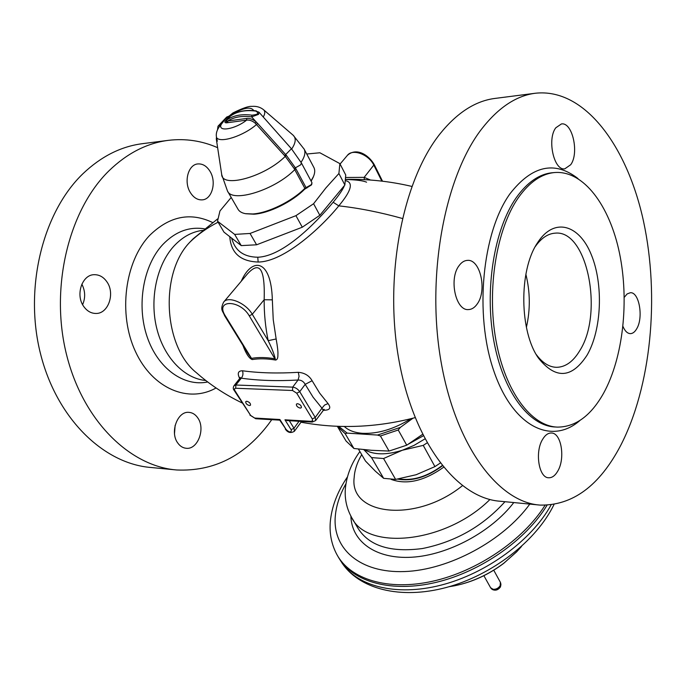 <?xml version="1.0" encoding="UTF-8"?>
<svg xmlns="http://www.w3.org/2000/svg" width="686" height="686" viewBox="0 0 686 686"><rect width="100%" height="100%" fill="white"/><g stroke="black" fill="none" stroke-linecap="round" stroke-linejoin="round"><path stroke-width="1.03" d="M423.279 435.824L407.99 444.365M406.738 445.188L398.24 430.011L400.35 427.387L377.514 435.061L347.133 433.115L345.195 433.715L353.933 448.498L371.615 450.299L389.048 451.062L406.738 445.188L422.55 434.375M377.514 435.061L380.43 435.987L389.048 451.062M345.195 433.715L337.349 426.332L346.044 441.004L353.933 448.498M412.972 418.203L400.35 427.387M398.24 430.011L380.43 435.987M347.133 433.115L338.67 426.349M547.034 505.248C526.222 539.831 481.015 571.592 436.425 582.285C391.783 593.03 353.367 582.14 338.944 558.147L337.812 556.192M398.72 478.931C412.869 481.049 427.344 476.607 442.153 465.605M424.891 438.937L413.95 445.428L402.348 450.248C386.432 455.187 373.836 455.007 364.54 449.69M358.409 449.038L365.475 461.035L375.413 471.231L383.645 478.339L395.625 479.411L416.153 474.729L434.933 466.609L423.245 445.385L402.348 450.248L383.56 458.522L371.529 457.579L363.803 449.622M383.645 478.339L371.529 457.579M383.56 458.522L395.625 479.411M434.933 466.609L440.198 463.11M427.052 442.924L423.245 445.385M306.753 154.016L319.882 152.772L339.862 163.611L338.91 173.515L326.03 187.767L313.588 203.725L319.83 215.293L344.869 185.006L338.91 173.515M231.199 197.448L219.957 210.962L217.522 221.209L223.996 232.151L241.24 245.614L256.598 244.791L302.294 227.212L295.94 215.67L250.038 233.463L234.655 234.406L217.522 221.209M313.588 203.725L295.94 215.67M302.294 227.212L319.83 215.293M344.869 185.006L345.735 175.016L339.862 163.611M241.24 245.614L234.655 234.406M250.038 233.463L256.598 244.791M311.024 180.95L313.442 176.594C314.951 173.018 315.123 170.034 313.956 167.633L313.776 167.281M227.675 191.351L237.931 209.084C239.2 211.425 241.704 212.952 245.425 213.672L252.782 213.963C268.097 213.08 292.176 201.255 304.841 188.333L311.341 184.645L311.959 182.699M311.161 181.198L313.236 177.099M245.76 213.732L253.949 214.204C268.852 213.346 292.253 201.847 304.558 189.276L311.435 184.946M221.732 174.69L227.469 190.991C232.065 203.296 274.915 190.048 294.766 169.639L296.009 168.97L295.383 167.847L286.371 155.37L285.256 156.365L294.157 168.542L304.841 188.333L304.558 189.276M227.469 118.764C224.502 121.353 224.125 122.708 226.32 122.837L227.675 122.691L227.761 121.01L246.72 118.429L246.634 120.136C249.43 119.767 252.285 120.779 255.209 123.154L284.544 155.568L285.659 154.582L286.371 155.37M284.544 155.568L285.256 156.365C264.727 176.945 221.535 188.676 221.664 174.235L216.364 139.335M246.72 118.429C249.858 118.138 253.014 119.321 256.187 121.971L257.67 123.471L256.564 124.458C243.796 135.819 220.24 143.485 216.587 137.637L217.325 141.23L216.313 139.035L216.476 137.029M258.596 114.348L258.982 112.178L255.827 111.089C259.291 113.25 258.005 114.613 251.976 115.179L251.651 116.886L258.596 114.348M311.976 182.742L301.386 162.916L291.447 148.751L285.659 154.582L257.67 123.471M216.587 137.637C215.576 133.393 217.119 128.977 221.226 124.389L225.257 119.193L229.073 116.088L226.68 117.057M263.441 109.623L263.587 109.751C260.328 107.119 256.401 105.996 251.796 106.39C248.846 106.021 242.587 108.182 233.008 112.881L229.073 116.088M217.522 129.637L218.011 126.198L221.346 124.132M226.32 122.837L226.594 121.413L225.497 121.096L230.487 116.063C226.732 119.355 225.445 120.693 226.62 120.093C233.137 115.462 241.583 113.825 251.976 115.179M255.209 123.154L256.187 121.971L251.651 116.886C242.012 115.608 234.046 116.989 227.761 121.01L226.594 121.413L226.62 120.093M271.75 419.678L268.62 424.008C244.165 456.259 213.535 471.582 176.748 469.979C129.86 466.36 82.663 420.741 66.353 353.89C49.907 287.151 68.746 209.993 108.971 170.805C127.15 153.235 146.976 143.082 168.447 140.338L142.499 143.666C120.985 146.418 101.134 156.434 82.946 173.721C42.729 212.274 23.959 287.931 40.414 353.393C56.741 418.975 103.955 463.83 150.971 467.492L175.024 469.816M81.84 284.158C85.304 290.915 85.561 297.75 82.629 304.644M187.141 182.236L187.364 184.14M175.144 425.311L174.501 433.535M168.447 140.338C185.469 138.323 201.864 140.776 217.634 147.679M106.896 281.826C103.552 277.033 99.359 274.657 94.325 274.692C82.08 274.477 75.168 295.066 83.786 306.548C87.079 311.11 91.109 313.408 95.886 313.459C108.328 313.879 115.334 293.445 106.896 281.826M210.079 171.44C206.812 166.141 202.764 163.637 197.928 163.928C188.204 164.408 183.505 181.927 190.348 192.552C193.581 197.645 197.517 200.089 202.156 199.875C212.008 199.523 216.785 182.167 210.079 171.44M197.765 417.877C195.416 414.447 192.457 412.612 188.899 412.355C177.52 411 169.639 432.309 177.743 442.967C180.041 446.209 182.888 447.984 186.258 448.284C197.8 449.776 205.689 428.63 197.765 417.877M345.916 180.761C353.599 182.63 351.223 191 338.798 205.86C322.094 226.646 284.201 261.923 258.159 262.035C240.383 261.4 230.925 252.945 229.784 236.67M239.706 378.5L239.62 378.346C237.167 373.39 238.093 370.86 242.424 370.766C258.999 373.038 277.633 373.561 298.307 372.318C304.575 372.815 309.172 375.611 312.113 380.721L305.193 384.349L313.099 397.22L321.957 408.17L324.564 405.057L328.054 403.591L319.625 393.069L312.113 380.721M323.063 410.288L324.95 410.211C330.052 409.911 331.089 407.698 328.054 403.591M242.887 345.307C246.008 353.702 249.129 358.461 252.251 359.567C259.119 358.418 266.914 358.572 275.635 360.047L249.267 315.843L252.276 314.274L268.183 340.668C271.785 347.982 274.143 354.036 275.257 358.829C266.374 357.295 258.459 357.14 251.505 358.358L248.315 354.096M223.765 301.977L247.569 273.748C257.379 263.201 265.328 263.407 264.153 299.739C264.093 313.708 265.439 327.351 268.183 340.668L276.149 338.978L273.234 319.642L272.333 299.833C271.227 258.605 251.873 256.89 241.24 281.26M276.149 338.978C277.581 347.03 278.156 352.312 277.89 354.834C277.993 358.023 277.238 359.756 275.635 360.047M344.303 426.486C348.557 430.474 354.688 432.763 362.697 433.329C378.055 433.938 394.116 429.067 410.897 418.734M536.332 354.636C542.506 362.928 549.254 367.156 556.595 367.319C565.547 367.13 573.299 361.531 579.859 350.503C603.749 313.228 587.327 229.596 555.18 233.154C547.891 233.634 541.271 238.093 535.303 246.54M587.113 355.091C601.708 329.915 603.577 284.433 591.298 254.686C579.25 224.622 554.399 217.059 537.935 242.149L537.327 243.093C518.702 270.584 519.473 331.93 538.613 358.298C555.763 379.521 571.927 378.449 587.113 355.091M603.663 393.087C591.006 415.699 575.597 427.035 557.444 427.112C531.436 426.306 505.239 391.938 495.978 340.53C486.631 289.209 496.484 228.807 518.487 197.499C529.506 182.039 541.597 173.721 554.768 172.529C583.623 170.342 609.657 205.586 619.501 253.168C629.362 300.854 623.18 357.5 603.663 393.087M620.573 445.66C599.444 485.851 572.621 505.659 540.105 505.093C498.585 502.375 455.573 446.363 440.935 361.042C426.143 275.892 444.528 176.971 481.615 129.045C498.362 107.556 516.318 95.62 535.492 93.227C584.635 87.877 627.287 146.127 643.545 221.432C659.812 297.107 651.168 386.501 620.573 445.66M458.985 265.774C448.687 279.031 455.787 311.007 468.487 309.575C471.839 309.446 474.781 307.534 477.31 303.847C487.292 290.375 480.269 258.905 467.372 260.38C464.233 260.569 461.438 262.361 458.985 265.774M542.575 439.417C534.643 452.065 538.896 478.039 548.714 477.773C552.144 477.868 555.171 475.63 557.795 471.05C565.504 458.239 561.268 432.703 551.338 433.003C548.071 432.943 545.147 435.087 542.575 439.417M622.965 326.433C624.955 331.124 627.433 333.525 630.408 333.636C632.818 333.559 634.936 331.904 636.771 328.671C643.648 317.404 639.138 291.739 630.331 292.725L627.124 293.934L624.277 297.304M555.814 127.776C546.853 139.181 553.971 170.977 564.818 168.816L570.709 164.726C579.404 153.158 572.416 121.816 561.405 123.952L555.814 127.776M535.492 93.227L495.052 98.415C475.475 100.868 457.176 112.633 440.138 133.693C402.408 180.684 383.843 277.153 398.952 360.236C413.915 443.49 457.751 498.379 500.188 501.243L538.579 504.947M344.466 185.494C342.983 189.353 339.21 194.944 333.139 202.259C315.757 223.156 283.061 256.392 257.756 257.224C244.679 257.01 236.267 251.565 232.537 240.906L231.508 238.016M370.509 180.041L364.155 177.365L364.369 179.663M381.836 181.121L373.484 164.451C367.996 153.981 352.261 148.579 347.373 155.388C356.6 146.941 368.948 155.319 374.222 164.546L364.155 177.365L346.078 177.485M279.785 420.149L279.905 419.515L254.66 418.048L250.664 415.459L234.569 390.12L234.535 388.748L235.71 388.259L235.873 385.018L292.69 387.136L298.041 380.027C277.041 381.202 258.116 380.584 241.283 378.175L235.873 385.018L234.003 385.712L239.663 378.552L241.283 378.175C243.024 375.919 243.41 373.45 242.424 370.766M235.71 388.259L292.528 390.497L292.69 387.136C295.52 387.504 297.87 389.013 299.731 391.672L305.193 384.349C303.538 381.399 301.154 379.958 298.041 380.027L299.07 376.34L298.307 372.318M323.775 409.533L324.95 410.211M292.528 390.497L296.746 393.215L299.731 391.672L315.243 417.431L321.957 408.17L323.123 410.211M246.754 401.259L245.76 401.619C245.579 403.445 246.823 404.766 249.49 405.563L250.493 405.203C250.673 403.377 249.43 402.056 246.754 401.259M297.535 403.677L296.412 404.088C296.206 405.983 297.484 407.321 300.236 408.119L301.36 407.698C301.566 405.812 300.288 404.466 297.535 403.677M287.22 420.587L284.964 419.806L311.212 421.341L312.619 420.707L312.31 418.957L296.746 393.215M252.251 359.567L224.708 314.883C215.644 299.25 240.186 299.919 249.267 315.843M272.333 299.833L264.153 299.739L252.276 314.274C245.965 303.066 228.138 295.572 223.645 302.123C219.769 310.063 222.873 310.784 224.605 315.714L248.341 354.139M448.996 586.736L454.389 585.818C472.131 582.157 488.612 574.619 503.841 563.189L516.601 551.896L521.54 546.425M517.047 551.433L503.687 563.378C488.895 574.482 472.877 581.874 455.624 585.561M553.996 504.544C536.306 541.048 492.188 575.117 446.406 587.456C400.804 599.727 358.384 589.446 341.053 561.448C355.768 585.964 395.436 596.794 440.978 585.149C486.485 573.547 531.736 540.225 551.072 504.947M545.036 505.29C523.298 540.011 477.164 571.395 432.48 581.274C387.736 591.195 350.092 579.207 336.852 554.511C331.595 544.624 329.4 533.888 330.266 522.312M529.789 504.099C503.353 540.722 448.901 570.04 404.551 571.558C360.056 573.264 332.736 548.86 335.24 516.901C336.071 506.045 339.639 495 345.933 483.75M350.872 516.069C351.549 541.503 375.748 559.467 411.994 557.212C448.155 555.051 491.365 531.864 513.788 502.555M352.235 518.462L357.886 528.1C368.991 545.91 390.488 552.719 422.387 548.543C455.23 541.94 482.764 526.325 504.973 501.698M489.933 499.511C446.029 543.226 366.804 551.27 351.498 517.21C346.764 508.575 344.698 499.357 345.298 489.555M361.711 454.647C357.14 462.458 354.636 470.056 354.182 477.422C348.917 515.469 415.93 523.375 462.381 485.722M443.525 467.303C424.12 481.032 406.644 485.062 391.106 479.377M442.35 465.863C426.941 477.224 412.029 481.641 397.623 479.111M500.626 582.92L500.463 586.916C498.096 590.114 495.335 590.938 492.179 589.403L492.179 589.403C495.155 590.929 497.916 590.071 500.471 586.839L500.952 584.532M491.408 588.742L490.584 587.713L493.114 589.3C496.089 589.454 498.448 588.254 500.163 585.69L500.411 582.354L500.814 583.615L500.291 585.998L497.907 588.442L494.057 589.626L490.987 588.279M493.74 570.212L500.368 582.277M304.001 148.828L304.181 149.162C305.75 152.506 304.713 156.888 301.06 162.308M296.009 168.97L306.076 187.664L307.019 187.955M294.157 168.542L300.717 164.794L301.386 162.916M291.679 149.016C295.803 142.834 296.301 138.246 293.171 135.245L292.939 135.048M258.982 112.178L291.439 148.742M313.956 167.633L304.181 149.162L293.171 135.245L263.587 109.751C265.259 111.338 265.156 113.756 263.261 116.997M227.675 122.691L246.634 120.136C235.006 129.397 217.316 132.235 221.226 124.389M229.484 115.788C242.63 107.805 250.733 106.073 253.786 110.609M230.693 115.908L230.59 115.968C237.287 111.235 245.854 109.537 256.29 110.892M255.827 111.089C245.459 109.76 237.004 111.415 230.487 116.063M212.557 222.496C190.296 211.897 169.339 216.184 149.685 235.375C124.672 261.572 118.018 314.239 135.442 351.506C152.635 388.979 188.65 403.419 216.073 387.967M204.394 228.807C189.087 226.397 175.187 231.679 162.693 244.645C143.177 265.593 136.334 305.467 147.216 337.04C157.994 368.708 184.062 386.964 207.704 381.973M205.774 380.49C184.38 378.603 163.911 357.629 156.708 328.225C149.462 298.856 156.76 264.813 173.918 246.12C182.407 236.987 191.943 231.739 202.516 230.367M242.218 402.999C225.042 394.647 209.805 384.58 196.522 372.807C163.405 346.747 159.444 273.174 189.945 242.107L193.255 238.702L217.599 218.928M333.139 202.259L338.798 205.86C359.018 208.09 380.19 212.283 402.322 218.457M189.945 242.107C197.8 234.449 207.181 227.803 218.097 222.178M525.87 274.297C530.244 291.944 530.415 309.626 526.402 327.333M554.768 172.529L552.599 172.709C539.41 173.901 527.302 182.219 516.275 197.654C494.254 228.935 484.385 289.26 493.748 340.513C503.027 391.86 529.258 426.186 555.291 426.992L556.715 427.069M577.972 178.54C554.691 160.455 532.044 165.523 510.007 193.735C482.207 232.254 474.292 314.094 493.611 370.354C512.648 426.949 551.587 445.385 579.902 420.501M257.756 257.224L258.159 262.035M254.66 418.048L255.724 418.734L279.759 420.149L286.045 429.376C289.098 432.377 290.89 432.712 291.43 430.396L291.096 429.702L293.96 428.218L299.045 421.281M289.32 420.707L293.96 428.218L294.363 431.288L301.583 421.427M279.905 419.515L286.045 429.376M291.096 429.702L284.964 419.806M234.869 390.677L234.14 390.334L250.664 415.459M312.31 418.957L315.243 417.431L315.611 420.587L324.126 409.328L323.217 409.465M287.194 420.587L312.25 422.053L311.212 421.341M225.368 316.032L224.605 315.714M341.053 561.448L340.033 559.862M347.425 476.924C337.366 491.725 331.655 506.8 330.275 522.149M359.884 451.542C351.343 463.307 346.49 475.835 345.324 489.127M492.179 589.403L491.485 588.802M490.584 587.713L483.887 575.691M312.927 177.854L313.442 176.594M311.41 185.014L311.924 183.745M218.011 126.198L226.732 117.014M415.073 417.654C376.58 427.627 338.558 429.144 301.008 422.207M346.061 179.38C368.065 178.952 389.982 181.293 411.84 186.412M537.31 356.274L538.613 358.298M536.435 244.55L537.327 243.093M346.053 179.5C356.428 179.801 363.263 180.701 366.573 182.202M374.222 164.546L382.531 181.207M340.076 164.04L347.373 155.388M239.663 378.552L240.211 377.369L240.434 378.106M285.265 428.982C287.7 432.677 290.735 433.449 294.363 431.288M249.936 415.107L255.724 418.734M312.25 422.053L315.611 420.587M234.003 385.712C232.991 387.547 233.034 389.091 234.14 390.334"/></g></svg>
